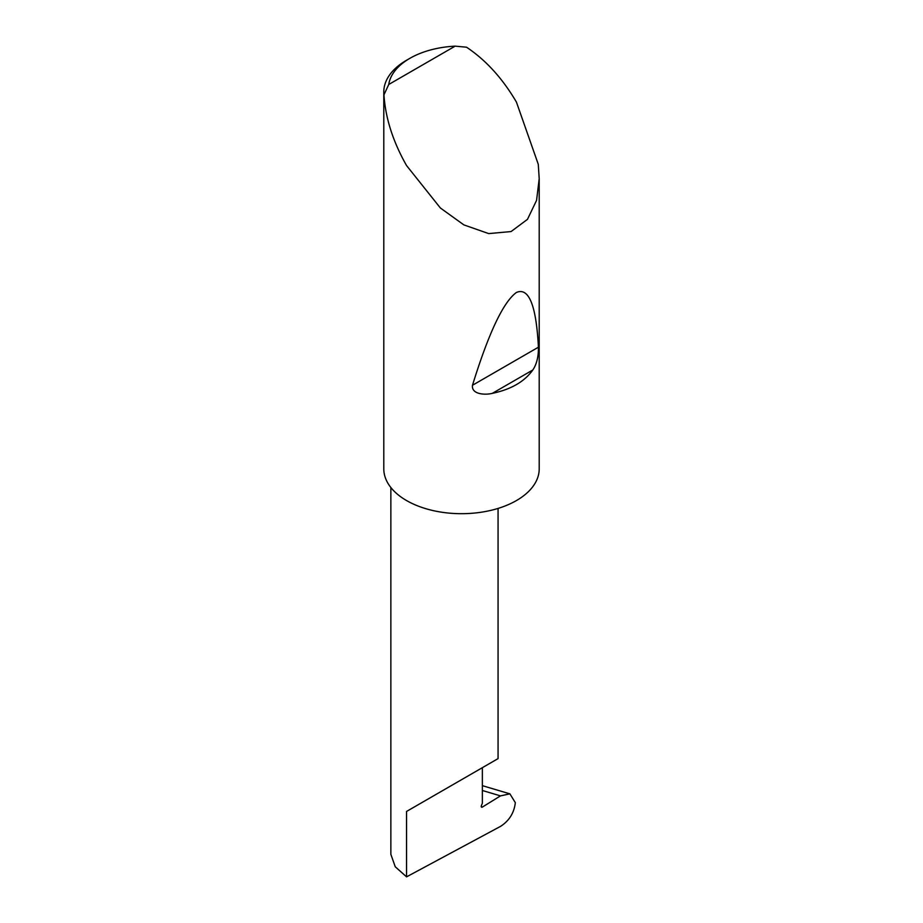 <?xml version="1.0" encoding="UTF-8"?>
<svg xmlns="http://www.w3.org/2000/svg" width="923" height="923" viewBox="0 0 923 923"><rect width="100%" height="100%" fill="white"/><g stroke="black" fill="none" stroke-linecap="round" stroke-linejoin="round"><path stroke-width="1.38" d="M500.485 795.88L509.9 793.849L515.322 802.652C514.169 812.805 509.265 820.697 500.624 826.327L406.558 876.85L406.558 811.444L482.36 767.682C509.888 751.784 494.97 760.402 482.36 767.682L482.36 803.195L481.368 805.744A1.558 0.9 120 0 0 481.541 807.175A1.558 0.9 120 0 0 482.36 807.083L500.485 795.88L482.36 790.492M498.062 508.423L498.062 758.614L406.558 811.444M532.825 369.985C524.449 381.672 510.961 389.46 492.34 393.348C484.956 395.24 471.203 394.329 472.484 385.26C488.729 332.822 503.381 301.89 516.442 292.453C528.902 287.145 536.228 305.398 538.421 347.198C538.559 356.613 536.69 364.204 532.825 369.985L492.34 393.348M388.733 84.489L455.143 46.15L466.519 47.2C485.89 60.11 502.539 78.42 516.442 102.118L538.271 164.294L539.205 178.704L536.563 200.372L527.46 219.362L511.077 231.558L488.729 233.6L463.854 224.889L440.386 207.998L406.558 165.563C392.99 141.669 385.456 118.098 383.956 94.861A77.705 44.858 180 0 1 383.795 91.965A77.705 44.858 180 0 1 406.558 60.249L409.847 58.345A73.044 42.17 0 0 0 388.733 84.489L383.956 94.861M539.205 178.704L539.205 468.838A77.705 44.858 180 0 1 491.232 510.281A77.705 44.858 180 0 1 406.558 500.554A77.705 44.858 180 0 1 383.795 468.838L383.795 91.965M406.558 876.85L395.263 866.801L390.856 854.329L390.856 487.517M455.143 46.15A73.044 42.17 0 0 0 409.847 58.345M481.218 806.425L482.36 807.083M538.421 347.198L472.484 385.26M509.9 793.849L482.36 785.658"/></g></svg>
